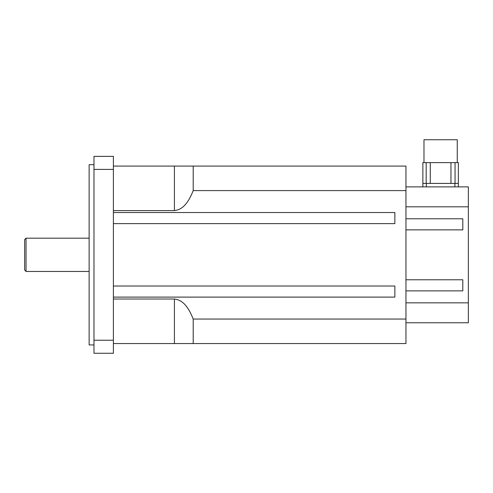 <?xml version="1.0" encoding="UTF-8"?>
<svg xmlns="http://www.w3.org/2000/svg" width="493" height="493" viewBox="0 0 493 493"><rect width="100%" height="100%" fill="white"/><g stroke="black" fill="none" stroke-linecap="round" stroke-linejoin="round"><path stroke-width="0.74" d="M405.955 218.769L462.804 218.769L462.804 229.861L405.955 229.861M405.955 279.777L462.804 279.777L462.804 290.87L405.955 290.87M405.955 206.807L468.35 206.807L468.35 302.831L405.955 302.831M93.978 164.693L89.128 164.693L89.128 344.946L93.978 344.946M24.65 239.567L24.65 270.072L26.037 271.458L26.037 238.181L24.65 239.567M113.39 169.401L93.978 169.401L93.978 156.373L113.39 156.373L113.39 353.265L93.978 353.265L93.978 340.238L113.39 340.238M93.978 169.401L93.978 340.238M113.39 166.079L193.207 166.079L193.207 190.6C189.706 199.252 184.53 209.556 174.411 210.616L113.39 210.616M113.39 299.023L174.411 299.023C184.53 300.083 189.706 310.387 193.207 319.039L193.207 343.559L113.39 343.559M193.207 190.6L405.955 190.6L405.955 319.039L193.207 319.039M193.207 166.079L405.955 166.079L405.955 190.6M113.39 286.014L394.862 286.014L394.862 297.106L113.39 297.106M113.39 212.532L394.862 212.532L394.862 223.625L113.39 223.625M193.207 343.559L405.955 343.559L405.955 319.039M405.955 322.761L468.35 322.761L468.35 302.831M468.35 206.807L468.35 186.878L405.955 186.878M422.871 183.414L458.367 183.414L458.367 162.616L422.871 162.616L422.871 186.878M457.257 162.616L457.257 139.735L423.98 139.735L423.98 162.616M426.186 183.414L426.186 162.616M455.051 183.414L455.051 162.616M450.953 183.414L450.953 162.616M430.284 183.414L430.284 162.616M458.367 183.414L458.367 186.878M174.411 210.616L174.411 166.079M174.411 343.559L174.411 299.023M426.34 183.414L426.34 186.878M454.903 183.414L454.903 186.878M89.128 238.181L26.037 238.181M89.128 271.458L26.037 271.458"/></g></svg>
